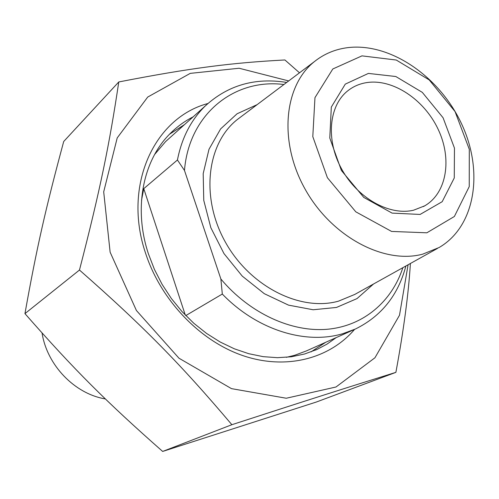 <?xml version="1.0" encoding="UTF-8"?>
<svg xmlns="http://www.w3.org/2000/svg" width="499" height="499" viewBox="0 0 499 499"><rect width="100%" height="100%" fill="white"/><g stroke="black" fill="none" stroke-linecap="round" stroke-linejoin="round"><path stroke-width="0.75" d="M118.768 81.961L63.71 141.491C45.858 207.759 36.783 247.261 24.95 313.628C74.576 370.133 106.225 401.676 162.662 451.439L316.385 402.013L395.888 372.354C345.034 388.216 305.775 400.709 231.873 424.705C180.944 364.482 143.618 326.421 79.472 270.04C100.249 189.714 109.512 144.13 118.768 81.961C192.034 67.708 231.91 62.787 284.91 59.967L299.506 72.804M410.396 263.491C408.538 293.749 403.703 330.039 395.888 372.354M288.69 80.932L239.108 68.244L190.25 73.372L147.71 97.062L117.209 137.911L103.698 191.847L110.129 252.195L136.408 310.49L178.979 358.213L231.486 388.64L286.264 398.239L335.989 386.999L374.942 357.777L399.499 315.237L408.076 264.782M162.662 451.439L231.873 424.705M24.95 313.628L79.472 270.04M336.201 337.605L327.032 344.104L317.046 349.425L304.59 353.997L291.329 356.779L277.456 357.683L263.179 356.66L248.72 353.691L234.312 348.795L220.19 342.021L206.605 333.463L193.787 323.24L181.967 311.519L171.344 298.489L162.119 284.38L154.434 269.423L148.428 253.885C133.058 207.715 143.213 159.3 171.138 132.628C177.731 126.203 185.06 120.945 193.113 116.866M207.865 103.524C154.378 117.702 122.505 185.341 145.571 253.211C160.915 300.386 200.012 341.054 243.1 355.693C286.27 370.283 329.452 358.731 354.583 329.396M105.383 398.932C74.744 393.904 47.056 365.305 42.053 332.983M141.516 200.261L143.762 188.653L185.297 315.081M143.762 188.653L177.438 159.992L184.48 170.452L220.876 279.016L222.311 294.048L185.79 315.586M402.855 267.689C391.921 301.408 363.783 325.803 327.718 329.228C291.697 332.509 249.806 313.497 220.876 279.016M222.311 294.048C257.01 330.014 305.606 344.921 342.9 333.663L355.319 329.059C381.267 316.316 398.121 295.296 405.887 265.998M286.694 82.435C255.058 77.37 227.918 85.204 205.282 105.938C191.055 119.866 181.773 137.88 177.438 159.992M184.48 170.452C188.996 113.766 234.605 78.206 283.925 84.512M347.348 47.692C334.954 49.326 323.963 53.967 314.382 61.627C283.881 85.741 278.492 141.81 305.126 189.171C331.473 236.669 384.062 264.551 422.709 254.159L439.108 247.516C475.547 226.371 483.905 171.169 461.569 123.839C439.532 76.372 390 42.234 347.348 47.692M413.565 210.21C389.445 215.967 357.577 198.197 341.709 169.155C325.66 140.188 328.76 105.888 347.616 90.943C353.198 86.477 359.611 83.689 366.859 82.578C392.894 78.617 424.131 99.494 438.097 129.185C452.269 158.788 446.923 193.001 424.699 205.85L413.565 210.21M368.399 73.415L345.289 84.113L331.317 107.073L329.783 137.998L341.397 170.477L363.802 197.442L392.083 213.104L420.108 214.439L442.189 201.696L454.265 177.962L454.464 148.116L443.075 117.764L422.297 92.359L395.813 76.522L368.399 73.415M361.968 55.869L396.268 60.036L429.221 79.921L455.051 111.558L469.297 149.32L469.241 186.595L454.377 216.485L426.845 232.802L391.578 231.436L355.799 211.826L327.406 177.725L312.798 136.62L314.963 97.648L332.808 68.974L361.968 55.869M311.027 351.895L325.672 342.308M184.536 124.569L169.604 134.169L184.424 124.669M353.779 329.752L306.48 350.884L294.497 355.344L286.351 357.328M154.609 154.503L165.599 141.585L205.282 105.938M437.423 248.452L354.77 294.435L338.522 301.147C300.373 311.9 249.768 286.47 225.205 241.809C200.367 197.28 206.86 143.562 237.243 119.585L241.036 116.741M257.147 104.634L237.069 113.778L220.614 128.917L209 149.27L203.187 173.627L203.767 200.392L210.834 227.7L223.97 253.573L242.246 276.109L264.308 293.693L288.522 305.132L313.141 309.76L336.463 307.453L357.003 298.602L373.539 283.993M315.568 350.08L317.046 349.425M311.014 351.901L325.535 342.37M314.382 61.627L241.029 116.741M424.699 205.85L423.395 206.574"/></g></svg>
